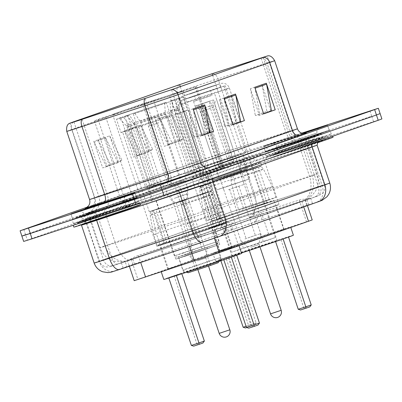 <?xml version="1.0" encoding="UTF-8"?>
<svg xmlns="http://www.w3.org/2000/svg" width="402" height="402" viewBox="0 0 402 402"><rect width="100%" height="100%" fill="white"/><g stroke="black" fill="none" stroke-linecap="round" stroke-linejoin="round"><path stroke-width="0.3" stroke-dasharray="2.01 1.51" d="M102.796 118.218L169.669 96.008L196.533 86.556L142.655 103.827L98.088 119.469L94.4 120.836L102.796 118.218M129.946 199.362L196.819 177.151L223.683 167.699L169.805 184.97L125.238 200.613L121.55 201.98L129.946 199.362M206.472 172.935A37.175 0.387 -18.5 0 0 243.115 160.705A37.175 0.387 -18.5 0 0 262.144 153.971A37.175 0.387 -18.5 0 0 247.315 158.599A37.175 0.387 -18.5 0 0 210.668 170.83A37.175 0.387 -18.5 0 0 191.638 177.563A37.175 0.387 -18.5 0 0 206.472 172.935M223.386 223.482A37.175 0.387 -18.5 0 0 260.029 211.251A37.175 0.387 -18.5 0 0 279.058 204.523A37.175 0.387 -18.5 0 0 264.225 209.151A37.175 0.387 -18.5 0 0 227.582 221.381A37.175 0.387 -18.5 0 0 208.553 228.11A37.175 0.387 -18.5 0 0 223.386 223.482M127.534 109.962A37.175 0.387 -18.5 0 0 164.182 97.731A37.175 0.387 -18.5 0 0 183.212 91.003A37.175 0.387 -18.5 0 0 168.378 95.631A37.175 0.387 -18.5 0 0 131.735 107.862A37.175 0.387 -18.5 0 0 112.706 114.59A37.175 0.387 -18.5 0 0 127.534 109.962M171.599 241.657A37.175 0.387 -18.5 0 0 208.246 229.426A37.175 0.387 -18.5 0 0 227.276 222.693A37.175 0.387 -18.5 0 0 212.442 227.321A37.175 0.387 -18.5 0 0 175.795 239.552A37.175 0.387 -18.5 0 0 156.77 246.285A37.175 0.387 -18.5 0 0 171.599 241.657M243.672 219.994L236.612 222.391L247.104 218.753L261.295 212.311L299.234 200.065C302.128 199.251 304.063 199.065 305.038 199.518L305.475 199.789L304.631 200.327L210.417 233.391L199.171 236.672L187.171 239.391L138.363 255.451L135.404 256.566L127.942 260.526A21.04 17.11 70.7 0 1 105.002 245.878A28.055 0.291 -18.5 0 0 100.083 247.707A28.055 0.291 -18.5 0 0 111.279 244.215A28.055 0.291 -18.5 0 0 115.279 242.903L103.706 208.316L174.478 185.031A28.055 0.291 -18.5 0 0 207.578 173.855L300.691 141.177A28.055 0.291 -18.5 0 0 305.61 139.353A28.055 0.291 -18.5 0 0 297.947 141.7L242.934 159.453A28.055 0.291 -18.5 0 0 239.401 160.604A28.055 0.291 -18.5 0 0 202.301 173.086L93.43 211.296A28.055 0.291 -18.5 0 0 88.51 213.12A28.055 0.291 -18.5 0 0 103.706 208.316M88.51 213.12L100.083 247.707C102.852 255.154 108.098 259.798 115.821 261.647L124.072 261.687L127.826 260.657L127.524 260.722L129.369 266.235M210.708 227.929A34.019 0.357 161.5 0 1 224.281 223.693A34.019 0.357 161.5 0 1 206.869 229.854A34.019 0.357 161.5 0 1 173.332 241.049A34.019 0.357 161.5 0 1 159.76 245.285A34.019 0.357 161.5 0 1 177.176 239.125A34.019 0.357 161.5 0 1 210.708 227.929M181.347 264.993A34.019 0.357 -18.5 0 0 214.879 253.798A34.019 0.357 -18.5 0 0 232.291 247.637A34.019 0.357 -18.5 0 0 218.718 251.873A34.019 0.357 -18.5 0 0 185.186 263.069A34.019 0.357 -18.5 0 0 167.775 269.229A34.019 0.357 -18.5 0 0 181.347 264.993M262.491 209.759A34.019 0.357 161.5 0 1 276.063 205.522A34.019 0.357 161.5 0 1 258.652 211.683A34.019 0.357 161.5 0 1 225.12 222.874A34.019 0.357 161.5 0 1 211.547 227.11A34.019 0.357 161.5 0 1 228.959 220.949A34.019 0.357 161.5 0 1 262.491 209.759M233.13 246.818A34.019 0.357 -18.5 0 0 266.662 235.627A34.019 0.357 -18.5 0 0 284.078 229.467A34.019 0.357 -18.5 0 0 270.506 233.703A34.019 0.357 -18.5 0 0 236.969 244.893A34.019 0.357 -18.5 0 0 219.557 251.054A34.019 0.357 -18.5 0 0 233.13 246.818M127.942 260.526L127.524 260.722M128.148 260.456L236.612 222.391M134.198 280.676L238.054 244.155L268.531 233.929L312.213 219.924M131.59 265.476L123.193 268.094L126.881 266.727L231.678 229.949L262.154 219.723L312.48 203.573L216.763 237.24L131.59 265.476M125.102 261.406L121.414 262.772L129.806 260.154L214.985 231.919L310.701 198.256L260.375 214.402L229.899 224.628L125.102 261.406L126.881 266.727M281.913 146.459A28.055 0.291 -18.5 0 0 309.57 137.228A28.055 0.291 -18.5 0 0 323.932 132.147A28.055 0.291 -18.5 0 0 312.736 135.64A28.055 0.291 -18.5 0 0 285.083 144.871A28.055 0.291 -18.5 0 0 270.722 149.951A28.055 0.291 -18.5 0 0 281.913 146.459A28.055 0.291 -18.5 0 0 309.57 137.228A28.055 0.291 -18.5 0 0 323.932 132.147A28.055 0.291 -18.5 0 0 312.736 135.64A28.055 0.291 -18.5 0 0 285.083 144.871A28.055 0.291 -18.5 0 0 270.722 149.951A28.055 0.291 -18.5 0 0 281.913 146.459M283.696 151.78A28.055 0.291 -18.5 0 0 311.349 142.549A28.055 0.291 -18.5 0 0 325.71 137.469A28.055 0.291 -18.5 0 0 314.52 140.961A28.055 0.291 -18.5 0 0 286.862 150.192A28.055 0.291 -18.5 0 0 272.501 155.272A28.055 0.291 -18.5 0 0 283.696 151.78M89.264 214.065A28.055 0.291 -18.5 0 0 116.917 204.839A28.055 0.291 -18.5 0 0 131.278 199.754A28.055 0.291 -18.5 0 0 120.087 203.251A28.055 0.291 -18.5 0 0 92.43 212.482A28.055 0.291 -18.5 0 0 78.068 217.562A28.055 0.291 -18.5 0 0 89.264 214.065A28.055 0.291 -18.5 0 0 116.917 204.839A28.055 0.291 -18.5 0 0 131.278 199.754A28.055 0.291 -18.5 0 0 120.087 203.251A28.055 0.291 -18.5 0 0 92.43 212.482A28.055 0.291 -18.5 0 0 78.068 217.562A28.055 0.291 -18.5 0 0 89.264 214.065M91.043 219.386A28.055 0.291 -18.5 0 0 118.701 210.161A28.055 0.291 -18.5 0 0 133.062 205.075A28.055 0.291 -18.5 0 0 121.866 208.573A28.055 0.291 -18.5 0 0 94.209 217.799A28.055 0.291 -18.5 0 0 79.847 222.884A28.055 0.291 -18.5 0 0 91.043 219.386M381.9 118.927L241.577 164.875L23.663 241.426M373.503 121.545L371.724 116.223L239.798 159.554L21.879 236.105M86.179 215.15A33.667 0.352 -18.5 0 0 119.369 204.075A33.667 0.352 -18.5 0 0 136.6 197.975A33.667 0.352 -18.5 0 0 123.168 202.166A33.667 0.352 -18.5 0 0 89.983 213.246A33.667 0.352 -18.5 0 0 72.747 219.341A33.667 0.352 -18.5 0 0 86.179 215.15A33.667 0.352 -18.5 0 0 119.369 204.075A33.667 0.352 -18.5 0 0 136.6 197.975A33.667 0.352 -18.5 0 0 123.168 202.166A33.667 0.352 -18.5 0 0 89.983 213.246A33.667 0.352 -18.5 0 0 72.747 219.341A33.667 0.352 -18.5 0 0 86.179 215.15M277.053 142.218A33.667 0.352 -18.5 0 0 303.289 133.499A33.667 0.352 -18.5 0 1 277.053 142.218A33.667 0.352 -18.5 0 1 263.617 146.413A33.667 0.352 -18.5 0 0 277.053 142.218M278.832 147.539A33.667 0.352 -18.5 0 0 312.017 136.464A33.667 0.352 -18.5 0 0 329.253 130.369A33.667 0.352 -18.5 0 0 315.821 134.559A33.667 0.352 -18.5 0 0 282.631 145.635A33.667 0.352 -18.5 0 0 265.4 151.73A33.667 0.352 -18.5 0 0 278.832 147.539A33.667 0.352 -18.5 0 0 312.017 136.464A33.667 0.352 -18.5 0 0 329.253 130.369A33.667 0.352 -18.5 0 0 315.821 134.559A33.667 0.352 -18.5 0 0 282.631 145.635A33.667 0.352 -18.5 0 0 265.4 151.73A33.667 0.352 -18.5 0 0 278.832 147.539M87.128 219.276A34.366 0.362 161.5 0 1 73.415 223.552A34.366 0.362 161.5 0 1 91.008 217.331A34.366 0.362 161.5 0 1 124.891 206.025A34.366 0.362 161.5 0 1 138.6 201.744A34.366 0.362 161.5 0 1 121.007 207.97A34.366 0.362 161.5 0 1 87.128 219.276M85.792 215.286A34.366 0.362 161.5 0 1 72.084 219.562A34.366 0.362 161.5 0 1 89.676 213.341A34.366 0.362 161.5 0 1 123.555 202.035A34.366 0.362 161.5 0 1 137.268 197.754A34.366 0.362 161.5 0 1 119.675 203.98A34.366 0.362 161.5 0 1 85.792 215.286M279.782 151.665A34.366 0.362 161.5 0 1 266.069 155.946A34.366 0.362 161.5 0 1 283.661 149.72A34.366 0.362 161.5 0 1 317.54 138.414A34.366 0.362 161.5 0 1 331.253 134.132A34.366 0.362 161.5 0 1 313.661 140.358A34.366 0.362 161.5 0 1 279.782 151.665M278.445 147.675A34.366 0.362 161.5 0 1 264.732 151.956A34.366 0.362 161.5 0 1 282.325 145.73A34.366 0.362 161.5 0 1 316.208 134.424A34.366 0.362 161.5 0 1 329.916 130.142A34.366 0.362 161.5 0 1 312.324 136.368A34.366 0.362 161.5 0 1 278.445 147.675M314.073 139.63A28.055 0.291 161.5 0 1 325.268 136.137A28.055 0.291 161.5 0 1 310.907 141.218A28.055 0.291 161.5 0 1 283.249 150.448A28.055 0.291 161.5 0 1 272.053 153.941A28.055 0.291 161.5 0 1 286.415 148.861A28.055 0.291 161.5 0 1 314.073 139.63M121.419 207.241A28.055 0.291 161.5 0 1 132.615 203.749A28.055 0.291 161.5 0 1 118.253 208.829A28.055 0.291 161.5 0 1 90.596 218.06A28.055 0.291 161.5 0 1 79.405 221.552A28.055 0.291 161.5 0 1 93.766 216.472A28.055 0.291 161.5 0 1 121.419 207.241M369.946 110.902L371.724 116.223L239.798 159.554L25.567 234.733L27.351 240.054M171.337 114.213L183.553 138.559L180.146 140.549L171.337 114.213L159.775 118.268L168.679 144.871L180.237 140.816L180.146 140.549L179.593 140.876L167.373 116.53A5.613 4.563 70.7 0 1 166.996 115.625L175.9 142.233L164.343 146.288L155.438 119.68L166.996 115.625M180.237 140.816L175.9 142.233M159.775 118.268L171.996 142.615L168.589 144.609L168.031 144.931L155.815 120.585A5.613 4.563 70.7 0 1 155.438 119.68M168.679 144.871L164.343 146.288M109.686 135.846L121.906 160.192L118.5 162.187L109.686 135.846L98.128 139.901L107.027 166.508L118.59 162.448L118.5 162.187L117.942 162.508L105.726 138.162A5.613 4.563 70.7 0 1 105.349 137.263L114.253 163.865L102.691 167.92L93.792 141.318L105.349 137.263M118.59 162.448L114.253 163.865M98.128 139.901L110.349 164.252L106.384 166.569L94.163 142.223A5.613 4.563 70.7 0 1 93.792 141.318M107.027 166.508L102.691 167.92M140.509 125.027L152.73 149.378L149.323 151.368L140.509 125.027L128.952 129.087L137.856 155.69L149.413 151.634L149.323 151.368L148.77 151.695L136.549 127.344A5.613 4.563 70.7 0 1 136.172 126.444L145.077 153.046L133.514 157.107L124.615 130.499L136.172 126.444M149.413 151.634L145.077 153.046M128.952 129.087L141.172 153.433L137.208 155.75L124.992 131.404A5.613 4.563 70.7 0 1 124.615 130.499M137.856 155.69L133.514 157.107M301.962 133.218A33.667 0.352 -18.5 0 0 263.617 146.413A33.667 0.352 -18.5 0 1 301.962 133.218M301.756 133.152L238.019 154.232L87.34 207.11M201.99 135.419L197.683 136.926L197.593 136.665L198.236 136.6L193.362 109.852A5.613 4.563 -109.3 0 0 193.121 108.907M200.342 106.269L205.216 133.012L193.658 137.067L197.593 136.665L188.784 110.324L200.342 106.269L209.201 132.75M263.637 113.781L259.33 115.294L259.245 115.027L259.888 114.962L255.014 88.219A5.613 4.563 -109.3 0 0 254.767 87.274M261.988 84.631L266.868 111.374L255.305 115.434L259.245 115.027L250.431 88.686L261.988 84.631L270.853 111.113M232.813 124.6L228.507 126.112L219.608 99.505L231.165 95.45L240.024 121.932M232.843 124.695L228.507 126.112M231.165 95.45L236.039 122.193L224.482 126.248L229.065 125.781L224.185 99.038A5.613 4.563 -109.3 0 0 223.944 98.093M240.622 121.726L236.039 122.193M263.672 113.877L259.33 115.294M271.445 110.907L266.868 111.374M202.02 135.514L197.683 136.926M209.799 132.539L205.216 133.012M152.73 149.378L141.172 153.433M148.77 151.695L137.208 155.75M121.906 160.192L110.349 164.252M117.942 162.508L106.384 166.569M183.553 138.559L171.996 142.615M179.593 140.876L168.031 144.931M232.773 124.479L229.065 125.781M219.608 99.505L224.482 126.248M201.95 135.293L198.236 136.6M188.784 110.324L193.658 137.067M263.596 113.66L259.888 114.962M250.431 88.686L255.305 115.434M140.378 204.849A35.069 0.367 -18.5 0 0 126.389 209.216A35.069 0.367 -18.5 0 0 91.817 220.753A35.069 0.367 -18.5 0 0 73.862 227.105M125.72 207.221A35.069 0.367 -18.5 0 0 91.148 218.758A35.069 0.367 -18.5 0 0 73.194 225.105A35.069 0.367 -18.5 0 0 87.189 220.738A35.069 0.367 -18.5 0 0 121.761 209.201A35.069 0.367 -18.5 0 0 139.71 202.849A35.069 0.367 -18.5 0 0 125.72 207.221M186.905 255.607L216.633 245.486L189.146 254.486L178.985 258.079L186.905 255.607M191.799 270.239L221.527 260.114L194.04 269.119L183.88 272.712L191.799 270.239M165.508 197.714L200.171 185.91L168.121 196.407L156.272 200.598L165.508 197.714M185.091 256.245L219.758 244.436L187.704 254.933L175.855 259.124L185.091 256.245M178.639 98.641L183.091 111.942A35.069 0.367 -18.5 0 0 187.448 110.294L182.995 96.988A35.069 0.367 -18.5 0 1 178.639 98.641L176.347 99.389A32.125 0.337 -18.5 0 0 180.202 97.927A32.125 0.337 -18.5 0 0 169.991 101.078L170.825 112.128L191.02 172.478A27.497 0.286 -18.5 0 0 188.432 173.317A27.497 0.286 -18.5 0 0 185.598 174.247L165.403 113.897L164.569 102.847A32.125 0.337 -18.5 0 0 126.982 115.495L124.69 116.243A35.069 0.367 -18.5 0 1 166.197 102.274L170.644 115.575A35.069 0.367 -18.5 0 0 129.142 129.544L124.69 116.243M133.278 113.962L137.73 127.263L138.7 126.921A33.316 0.347 -18.5 0 0 177.875 113.741L179.237 113.294L174.785 99.992A35.069 0.367 -18.5 0 1 133.278 113.962L134.906 113.389A32.125 0.337 -18.5 0 0 172.493 100.741L172.287 112.068L192.483 172.418A27.497 0.286 -18.5 0 0 196.332 171.066L176.141 110.716L176.347 99.389M120.836 117.595L125.288 130.896A35.069 0.367 -18.5 0 0 120.932 132.549L116.479 119.243A35.069 0.367 -18.5 0 1 120.836 117.595L123.128 116.846A32.125 0.337 -18.5 0 0 119.273 118.314A32.125 0.337 -18.5 0 0 129.484 115.158L135.444 124.409L155.634 184.759A27.497 0.286 -18.5 0 0 158.222 183.92A27.497 0.286 -18.5 0 0 161.056 182.99L140.866 122.64L134.906 113.389M163.122 198.553A27.497 0.286 -18.5 0 0 190.221 189.508A27.497 0.286 -18.5 0 0 204.296 184.528A27.497 0.286 -18.5 0 0 193.327 187.95A27.497 0.286 -18.5 0 0 166.222 196.995A27.497 0.286 -18.5 0 0 152.147 201.975A27.497 0.286 -18.5 0 0 163.122 198.553M199.196 194.809A33.316 0.347 -18.5 0 0 166.353 205.774A33.316 0.347 -18.5 0 0 149.298 211.804A33.316 0.347 -18.5 0 0 162.594 207.658A33.316 0.347 -18.5 0 0 195.432 196.694A33.316 0.347 -18.5 0 0 212.487 190.664A33.316 0.347 -18.5 0 0 199.196 194.809M138.7 126.921L157.84 184.121A33.316 0.347 161.5 0 1 155.026 185.041A33.316 0.347 161.5 0 1 152.418 185.89L133.278 128.69L132.308 129.032L127.856 115.731A35.069 0.367 -18.5 0 1 116.479 119.243M125.288 130.896L126.65 130.454A33.316 0.347 -18.5 0 0 122.595 131.992A33.316 0.347 -18.5 0 0 133.278 128.69M126.65 130.454L145.79 187.654L150.318 186.176L130.127 125.821L123.128 116.846M150.318 186.176A27.497 0.286 161.5 0 1 154.172 184.819L149.644 186.302A33.316 0.347 -18.5 0 0 145.79 187.654M149.644 186.302L130.504 129.102L129.142 129.544M170.644 115.575L169.679 115.917A33.316 0.347 -18.5 0 0 130.504 129.102M169.679 115.917L188.814 173.116A33.316 0.347 161.5 0 1 191.628 172.197A33.316 0.347 161.5 0 1 194.236 171.347L175.101 114.148L176.066 113.806L171.619 100.505A35.069 0.367 -18.5 0 1 182.995 96.988M206.472 229.416A26.301 0.276 -18.5 0 0 180.543 238.069A26.301 0.276 -18.5 0 0 167.076 242.833A26.301 0.276 -18.5 0 0 177.573 239.562A26.301 0.276 -18.5 0 0 203.502 230.909A26.301 0.276 -18.5 0 0 216.964 226.145A26.301 0.276 -18.5 0 0 206.472 229.416M195.342 196.161A26.301 0.276 -18.5 0 0 169.413 204.814A26.301 0.276 -18.5 0 0 155.951 209.578A26.301 0.276 -18.5 0 0 166.443 206.306A26.301 0.276 -18.5 0 0 192.372 197.653A26.301 0.276 -18.5 0 0 205.839 192.89A26.301 0.276 -18.5 0 0 195.342 196.161M218.336 252.009A33.316 0.347 -18.5 0 0 185.493 262.973A33.316 0.347 -18.5 0 0 168.438 269.003A33.316 0.347 -18.5 0 0 181.729 264.858A33.316 0.347 -18.5 0 0 214.573 253.893A33.316 0.347 -18.5 0 0 231.627 247.863A33.316 0.347 -18.5 0 0 218.336 252.009M210.321 228.065A33.316 0.347 -18.5 0 0 177.483 239.029A33.316 0.347 -18.5 0 0 160.428 245.059A33.316 0.347 -18.5 0 0 173.719 240.914A33.316 0.347 -18.5 0 0 206.563 229.949A33.316 0.347 -18.5 0 0 223.618 223.919A33.316 0.347 -18.5 0 0 210.321 228.065M241.612 253.396A41.034 0.432 -18.5 0 0 225.246 258.506A41.034 0.432 -18.5 0 0 184.794 272.003A41.034 0.432 -18.5 0 0 163.79 279.435M222.572 250.521A41.034 0.432 -18.5 0 0 182.126 264.024A41.034 0.432 -18.5 0 0 161.122 271.45A41.034 0.432 -18.5 0 0 177.493 266.345A41.034 0.432 -18.5 0 0 217.939 252.843A41.034 0.432 -18.5 0 0 238.944 245.416A41.034 0.432 -18.5 0 0 222.572 250.521M176.257 275.109L168.669 277.586L181.654 273.214L176.257 275.109L176.403 275.546M231.346 257.134L223.753 259.612L231.346 257.134M183.091 111.942L181.724 112.389A33.316 0.347 -18.5 0 0 185.784 110.846A33.316 0.347 -18.5 0 0 175.101 114.148M187.448 110.294A35.069 0.367 -18.5 0 0 176.066 113.806M137.73 127.263A35.069 0.367 -18.5 0 0 179.237 113.294M166.197 102.274L164.569 102.847M169.991 101.078L171.619 100.505M172.493 100.741L174.785 99.992M126.982 115.495L133.982 124.469L154.172 184.819M181.724 112.389L200.864 169.589A33.316 0.347 161.5 0 1 197.01 170.94L177.875 113.741M120.932 132.549A35.069 0.367 -18.5 0 0 132.308 129.032M129.484 115.158L127.856 115.731M157.84 184.121L161.056 182.99M155.634 184.759L152.418 185.89M200.864 169.589L196.332 171.066M192.483 172.418L197.01 170.94M188.814 173.116L185.598 174.247M191.02 172.478L194.236 171.347M168.8 277.978L168.669 277.586M204.352 341.057L196.759 343.534L174.061 275.692M193.669 346.132L197.518 344.78L196.759 343.534L191.367 345.429M181.84 273.777L181.654 273.214M197.518 344.78L202.94 343.012M259.441 323.082L251.848 325.56L229.15 257.722M248.753 328.163L252.607 326.806L251.848 325.56L246.451 327.454M252.607 326.806L258.029 325.037M191.131 188.724L200.508 185.794L188.478 190.051L155.941 200.709L191.131 188.724M183.784 252.989L218.974 240.999L186.438 251.657L174.413 255.913L183.784 252.989M185.608 254.577L217.648 243.667L187.93 253.396L177.076 257.24L185.608 254.577M188.262 174.865A26.371 0.276 161.5 0 1 198.784 171.584A26.371 0.276 161.5 0 1 185.282 176.357A26.371 0.276 161.5 0 1 159.282 185.036A26.371 0.276 161.5 0 1 148.76 188.317A26.371 0.276 161.5 0 1 162.262 183.543A26.371 0.276 161.5 0 1 188.262 174.865M192.709 188.166A26.371 0.276 161.5 0 1 203.231 184.885A26.371 0.276 161.5 0 1 189.734 189.659A26.371 0.276 161.5 0 1 163.735 198.337A26.371 0.276 161.5 0 1 153.212 201.618A26.371 0.276 161.5 0 1 166.714 196.844A26.371 0.276 161.5 0 1 192.709 188.166M186.342 254.32L216.387 244.089L188.608 253.185L178.337 256.818L186.342 254.32M190.794 267.621L220.834 257.391L193.06 266.486L182.789 270.119L190.794 267.621M218.18 262.717L188.116 272.777M181.091 177.382L161.137 184.181L181.091 177.382M180.443 180.583L164.684 185.95L180.443 180.583M184 191.226L168.247 196.588L184 191.226M173.986 194.739L185.538 190.804L173.986 194.739M207.387 266.26L195.829 270.194L207.387 266.26M173.212 195.01L186.87 190.357L173.212 195.01M174.327 198.337L187.985 193.684L174.327 198.337M177.81 202.317L186.216 199.452L177.81 202.317M178.197 202.181L185.548 199.673L178.197 202.181M194.663 251.401L202.02 248.893L194.663 251.401M197.397 260.848L205.799 257.983L197.397 260.848M191.583 252.481L207.342 247.114L191.583 252.481M171.252 185.292L181.759 181.714L171.252 185.292M169.327 185.97L185.086 180.604L169.327 185.97M153.86 210.362A29.457 0.307 161.5 0 1 152.956 210.583A29.457 0.307 161.5 0 1 168.066 205.236A29.457 0.307 161.5 0 1 197.131 195.538A29.457 0.307 161.5 0 1 208.829 191.885A29.457 0.307 161.5 0 1 183.136 200.809L194.04 233.396A29.457 0.307 -18.5 0 0 219.733 224.477A29.457 0.307 -18.5 0 0 191.699 233.532A29.457 0.307 -18.5 0 0 163.86 243.17A29.457 0.307 -18.5 0 0 164.765 242.949L153.86 210.362C152.398 210.864 151.825 212.336 152.132 214.784L156.473 233.969A36.471 0.382 161.5 0 1 153.649 234.753L153.649 234.753A36.471 0.382 161.5 0 1 172.342 228.14A36.471 0.382 161.5 0 1 208.271 216.15A36.471 0.382 161.5 0 1 222.824 211.608L222.824 211.608A36.471 0.382 161.5 0 1 185.754 224.416L189.312 235.059A36.471 0.382 -18.5 0 0 226.386 222.251A36.471 0.382 -18.5 0 0 211.834 226.793A36.471 0.382 -18.5 0 0 175.88 238.793A36.471 0.382 -18.5 0 0 157.212 245.396A36.471 0.382 -18.5 0 0 160.036 244.612L156.473 233.969M164.765 242.949L160.036 244.612M194.04 233.396L189.312 235.059M183.136 200.809L183.136 200.809C181.684 201.307 181.106 202.779 181.408 205.231L185.754 224.416M333.032 137.238A35.069 0.367 -18.5 0 0 319.037 141.605A35.069 0.367 -18.5 0 0 284.47 153.142A35.069 0.367 -18.5 0 0 266.516 159.493A35.069 0.367 -18.5 0 0 280.511 155.127A35.069 0.367 -18.5 0 0 317.077 142.906M318.374 139.61A35.069 0.367 -18.5 0 0 283.802 151.147A35.069 0.367 -18.5 0 0 265.848 157.499A35.069 0.367 -18.5 0 0 279.842 153.132A35.069 0.367 -18.5 0 0 314.414 141.594A35.069 0.367 -18.5 0 0 332.364 135.243A35.069 0.367 -18.5 0 0 318.374 139.61M191.121 93.596L219.482 83.933L193.256 92.525L183.563 95.952L191.121 93.596M192.231 96.922L220.592 87.259L194.372 95.847L184.674 99.279L192.231 96.922M293.4 235.22A41.034 0.432 -18.5 0 0 277.028 240.331A41.034 0.432 -18.5 0 0 236.582 253.828A41.034 0.432 -18.5 0 0 215.578 261.26A41.034 0.432 -18.5 0 0 231.949 256.149A41.034 0.432 -18.5 0 0 241.486 253.019M274.36 232.351A41.034 0.432 -18.5 0 0 233.909 245.848A41.034 0.432 -18.5 0 0 212.904 253.28A41.034 0.432 -18.5 0 0 229.276 248.17A41.034 0.432 -18.5 0 0 269.727 234.673A41.034 0.432 -18.5 0 0 290.726 227.241A41.034 0.432 -18.5 0 0 274.36 232.351M270.31 233.768A33.667 0.352 -18.5 0 0 237.125 244.848A33.667 0.352 -18.5 0 0 219.889 250.943A33.667 0.352 -18.5 0 0 233.321 246.753A33.667 0.352 -18.5 0 0 266.511 235.672A33.667 0.352 -18.5 0 0 283.747 229.577A33.667 0.352 -18.5 0 0 270.31 233.768M260.521 204.502A33.667 0.352 -18.5 0 0 227.331 215.583A33.667 0.352 -18.5 0 0 210.1 221.678A33.667 0.352 -18.5 0 0 223.532 217.487A33.667 0.352 -18.5 0 0 256.717 206.407A33.667 0.352 -18.5 0 0 273.953 200.312A33.667 0.352 -18.5 0 0 260.521 204.502M256.476 205.924A26.301 0.276 -18.5 0 0 230.547 214.578A26.301 0.276 -18.5 0 0 217.08 219.341A26.301 0.276 -18.5 0 0 227.577 216.065A26.301 0.276 -18.5 0 0 253.506 207.412A26.301 0.276 -18.5 0 0 266.968 202.648A26.301 0.276 -18.5 0 0 256.476 205.924M244.903 171.337A26.301 0.276 -18.5 0 0 218.974 179.99A26.301 0.276 -18.5 0 0 205.512 184.754A26.301 0.276 -18.5 0 0 216.005 181.478A26.301 0.276 -18.5 0 0 241.934 172.825A26.301 0.276 -18.5 0 0 255.396 168.061A26.301 0.276 -18.5 0 0 244.903 171.337M248.677 170.011A33.175 0.347 -18.5 0 0 215.974 180.93A33.175 0.347 -18.5 0 0 198.99 186.935A33.175 0.347 -18.5 0 0 212.226 182.804A33.175 0.347 -18.5 0 0 244.934 171.89A33.175 0.347 -18.5 0 0 261.913 165.88A33.175 0.347 -18.5 0 0 248.677 170.011M247.567 166.689A33.175 0.347 -18.5 0 0 215.005 177.553A33.175 0.347 -18.5 0 0 197.879 183.608L197.879 183.608A33.175 0.347 -18.5 0 0 211.115 179.478A33.175 0.347 -18.5 0 0 243.818 168.564A33.175 0.347 -18.5 0 0 260.803 162.559A33.175 0.347 -18.5 0 0 260.797 162.554A33.175 0.347 -18.5 0 0 247.567 166.689M242.17 161.89A27.004 0.281 -18.5 0 0 215.668 170.734A27.004 0.281 -18.5 0 0 201.729 175.664L201.729 175.664A27.004 0.281 -18.5 0 0 212.502 172.302A27.004 0.281 -18.5 0 0 239.125 163.418A27.004 0.281 -18.5 0 0 252.943 158.529L252.943 158.529A27.004 0.281 -18.5 0 0 242.17 161.89M215.733 88.671L225.251 85.701L213.045 90.023L180.021 100.837L215.733 88.671M241.386 252.838L277.104 240.672L244.079 251.491L231.874 255.808L241.386 252.838M228.045 256.938L220.452 259.411L233.436 255.044L228.045 256.938L250.742 324.776L256.134 322.886L233.436 255.044M283.129 238.964L275.541 241.441L283.129 238.964M220.894 260.732L220.452 259.411M246.069 326.303L250.742 324.776L250.873 326.193L246.738 327.54M245.451 327.962L254.727 324.841L256.134 322.886L248.547 325.364L225.849 257.521M249.305 326.61L248.547 325.364L243.15 327.253M254.727 324.841L250.873 326.193M311.223 304.912L303.631 307.389L280.933 239.547M300.54 309.987L304.389 308.635L303.631 307.389L298.239 309.279M304.389 308.635L309.811 306.867M190.307 97.596L181.352 100.389L192.839 96.329L223.919 86.149L190.307 97.596M237.22 155.453L203.603 166.905L234.688 156.725L246.175 152.659L237.22 155.453M198.01 94.892L210.618 90.601L198.01 94.892M199.568 99.55L212.176 95.254L199.568 99.55M235.291 156.132L206.929 165.79L233.155 157.202L242.848 153.77L235.291 156.132M240.19 170.765L211.829 180.423L238.049 171.835L247.743 168.403L240.19 170.765M223.623 176.578L240.426 170.855L223.623 176.578M210.357 95.761L193.553 101.485L210.357 95.761M266.089 240.451L231.426 252.26L263.476 241.763L275.325 237.572L266.089 240.451M213.954 169.564L204.718 172.448L216.567 168.257L248.622 157.76L213.954 169.564M235.567 172.388L219.809 177.754L235.567 172.388M259.154 242.888L243.396 248.255L259.154 242.888M236.301 161.72L243.3 159.539L234.321 162.715L210.04 170.664L236.301 161.72M220.155 177.795L246.416 168.85L222.135 176.8L213.155 179.975L220.155 177.795M203.417 185.533A29.457 0.307 161.5 0 1 202.518 185.754A29.457 0.307 161.5 0 1 217.628 180.413A29.457 0.307 161.5 0 1 246.692 170.714A29.457 0.307 161.5 0 1 258.391 167.061A29.457 0.307 161.5 0 1 232.693 175.986C231.24 176.478 230.668 177.955 230.969 180.408L235.311 199.593L238.873 210.231A36.471 0.382 -18.5 0 0 275.948 197.427A36.471 0.382 -18.5 0 0 261.395 201.97A36.471 0.382 -18.5 0 0 225.442 213.97A36.471 0.382 -18.5 0 0 206.769 220.572A36.471 0.382 -18.5 0 0 209.598 219.783L206.035 209.146L201.688 189.96C201.387 187.513 201.96 186.041 203.417 185.538L203.417 185.533M206.035 209.146A36.471 0.382 161.5 0 1 203.211 209.929A36.471 0.382 161.5 0 1 221.904 203.317A36.471 0.382 161.5 0 1 257.833 191.327A36.471 0.382 161.5 0 1 272.385 186.784L272.385 186.784A36.471 0.382 161.5 0 1 235.311 199.593M232.698 175.981L243.602 208.573A29.457 0.307 -18.5 0 0 269.295 199.653A29.457 0.307 -18.5 0 0 241.26 208.708A29.457 0.307 -18.5 0 0 213.422 218.346A29.457 0.307 -18.5 0 0 214.321 218.125L203.417 185.538M214.321 218.125L209.598 219.783M243.602 208.573L238.873 210.231M230.969 180.408A33.632 0.352 -18.5 0 0 263.486 169.152A33.632 0.352 -18.5 0 0 250.134 173.322A33.632 0.352 -18.5 0 0 216.974 184.387A33.632 0.352 -18.5 0 0 199.704 190.498L203.211 209.929L206.769 220.572M227.346 186.417L243.099 181.051L227.346 186.417M228.457 189.744L244.215 184.377L228.457 189.744M231.537 188.664L238.894 186.156L231.537 188.664M248.009 237.878L255.36 235.376L248.009 237.878M250.737 247.325L259.139 244.466L250.737 247.325M244.924 238.964L260.682 233.597L244.924 238.964M230.462 162.282L218.909 166.222L228.678 162.87L210.427 108.334L209.392 101.264L195.111 106.143L210.181 100.987L230.653 162.177L228.678 162.87L230.462 162.282M233.909 161.117L213.432 99.927L212.648 100.204L213.678 107.269L231.929 161.81L233.909 161.117L230.653 162.177M223.844 177.242L240.652 171.518L223.844 177.242M198.854 104.962L202.271 111.193L220.522 165.735L218.542 166.428L221.793 165.368L223.773 164.674L205.528 110.133L202.111 103.902L212.648 100.204M218.542 166.428L198.07 105.239M220.376 178.458L213.382 180.644L222.356 177.468L246.637 169.513L220.376 178.458M223.492 187.769L216.497 189.955L225.472 186.779L249.753 178.825L223.492 187.769M210.181 100.987L209.392 101.264M213.432 99.927L201.322 104.173L221.793 165.368M201.322 104.173L202.111 103.902M105.796 117.233L132.946 198.377M138.363 255.451L140.72 262.501M129.107 260.019A21.04 9.09 -108.2 0 1 115.279 242.903L186.051 219.613A28.055 0.291 -18.5 0 0 219.15 208.442L312.264 175.764A28.055 0.291 -18.5 0 0 317.183 173.94A28.055 0.291 -18.5 0 0 309.52 176.287L254.506 194.04A28.055 0.291 -18.5 0 0 250.974 195.186A28.055 0.291 -18.5 0 0 213.874 207.673L202.301 173.086M242.934 159.453L254.506 194.04A21.04 15.035 -107.9 0 1 249.089 217.914M303.525 200.719A21.04 17.11 70.7 0 0 312.264 175.764L300.691 141.177M305.038 199.518A21.04 15.035 -107.9 0 0 309.52 176.287L297.947 141.7M210.417 233.391A21.04 17.11 70.7 0 0 219.15 208.442L207.578 173.855M199.171 236.672A21.04 9.09 -108.2 0 1 186.051 219.613L174.478 185.031M236.813 222.321A21.04 17.11 70.7 0 1 213.874 207.673L105.002 245.878L93.43 211.296M131.198 259.31L137.886 279.305M187.171 239.391L189.528 246.441M212.537 232.632L214.397 238.19M301.837 201.296L303.701 206.879M299.234 200.065L306.47 221.683M261.295 212.311L268.531 233.929M231.361 224.155L238.054 244.155M169.669 96.008L196.819 177.151M144.846 104.384L171.996 185.528M195.302 87.008L222.452 168.157M195.357 86.902L222.507 168.046M153.554 100.183L180.704 181.327M142.655 103.827L169.805 184.97M98.088 119.469L125.238 200.613M117.721 264.159A8.417 3.638 -108.2 0 1 117.68 264.174A8.417 3.638 -108.2 0 1 111.625 257.411L98.942 219.497L89.174 222.653L86.787 223.341L90.721 221.879L208.628 180.503L221.311 218.412L99.475 261.25L221.085 221.165L320.51 186.277L324.444 184.814L318.314 186.694L253.818 207.507L221.311 218.412A8.417 6.844 -109.3 0 0 230.487 224.271L316.675 196.382L217.251 231.271L110.555 266.456L230.487 224.271M87.842 213.658A31.562 0.332 -18.5 0 0 92.339 212.181L175.317 184.88A31.562 0.332 -18.5 0 0 212.557 172.307L311.977 137.419A31.562 0.332 -18.5 0 0 308.892 138.002L244.396 158.82A31.562 0.332 -18.5 0 0 198.683 174.156L80.782 215.532A31.562 0.332 -18.5 0 0 87.842 213.658M217.251 231.271A8.417 6.844 -109.3 0 0 217.366 231.23A8.417 6.844 -109.3 0 0 221.085 221.165L208.402 183.257L98.942 219.497A9.12 3.94 71.8 0 0 92.385 212.166A9.12 3.94 71.8 0 0 92.339 212.181M198.683 174.156A9.12 7.412 70.7 0 1 208.628 180.503L238.306 170.513L311.761 146.901L208.402 183.257A9.12 7.412 70.7 0 1 212.432 172.352A9.12 7.412 70.7 0 1 212.557 172.307M117.505 270.139L114.364 270.968L250.818 223.351L318.454 201.698L219.03 236.592M329.766 183.036A28.055 0.291 -18.5 0 0 322.102 185.382L257.607 206.196A28.055 0.291 -18.5 0 0 254.074 207.347A28.055 0.291 -18.5 0 0 216.974 219.829L99.068 261.205A28.055 0.291 -18.5 0 0 94.153 263.034M82.561 220.854A31.562 0.332 -18.5 0 0 89.621 218.979A31.562 0.332 -18.5 0 0 94.123 217.502L177.101 190.201A31.562 0.332 -18.5 0 0 214.336 177.629L313.761 142.74A31.562 0.332 -18.5 0 0 310.676 143.323L246.175 164.142A31.562 0.332 -18.5 0 0 200.462 179.478L82.561 220.854A3.507 2.849 70.7 0 1 86.385 223.296L99.068 261.205A14.03 11.407 -109.3 0 0 114.364 270.968M232.266 229.592A14.03 11.407 -109.3 0 1 216.974 219.829L204.286 181.92A28.055 0.291 161.5 0 1 241.386 169.433A28.055 0.291 161.5 0 1 244.918 168.287L257.607 206.196A14.03 10.02 -107.9 0 1 252.582 222.778M96.505 219.894A3.507 1.518 71.8 0 0 94.138 217.497L77.536 222.793C77.611 223.145 78.978 221.371 81.465 225.12A28.055 0.291 161.5 0 1 86.385 223.296L204.286 181.92A3.507 2.849 70.7 0 0 200.462 179.478M241.577 164.875L238.019 154.232M269.405 155.509L265.843 144.871M317.083 201.96A14.03 10.02 -107.9 0 0 322.102 185.382L309.419 147.469A28.055 0.291 161.5 0 1 317.077 145.122M246.175 164.142A3.507 2.507 72.1 0 0 244.918 168.287L309.419 147.469A3.507 2.507 72.1 0 1 310.676 143.323M312.952 143.197A3.507 2.849 70.7 0 1 313.711 142.755A3.507 2.849 70.7 0 1 313.761 142.74M213.527 178.086A3.507 2.849 70.7 0 1 214.286 177.649A3.507 2.849 70.7 0 1 214.336 177.629M178.121 190.513A3.507 1.518 71.8 0 0 177.116 190.196A3.507 1.518 71.8 0 0 177.101 190.201L214.286 177.649L318.067 141.398M177.116 190.196L94.138 217.497A3.507 1.518 71.8 0 0 94.123 217.502M200.698 236.858A8.417 3.638 -108.2 0 1 200.658 236.873A8.417 3.638 -108.2 0 1 194.603 230.105L181.92 192.196A9.12 3.94 71.8 0 0 175.362 184.865A9.12 3.94 71.8 0 0 175.317 184.88M112.585 265.652A8.417 6.844 -109.3 0 1 103.409 259.792L90.721 221.879A9.12 7.412 70.7 0 0 80.782 215.532M250.803 217.457A8.417 6.015 -107.9 0 0 253.818 207.507L241.13 169.599A9.12 6.512 72.1 0 1 244.396 158.82M315.304 196.638A8.417 6.015 -107.9 0 0 318.314 186.694L305.631 148.78A9.12 6.512 72.1 0 1 308.892 138.002M316.675 196.382A8.417 6.844 -109.3 0 0 316.791 196.342A8.417 6.844 -109.3 0 0 320.51 186.277L307.826 148.363A9.12 7.412 70.7 0 1 311.851 137.459A9.12 7.412 70.7 0 1 311.977 137.419M132.806 259.169L134.59 264.491M190.161 240.301L191.94 245.622M214.985 231.919L216.763 237.24M307.012 199.623L308.791 204.945M304.952 200.015L306.731 205.337M260.375 214.402L262.154 219.723M229.899 224.628L231.678 229.949M212.628 75.275L237.034 148.212L204.533 159.122L94.867 197.683L196.467 164.182L292.108 130.539L237.034 148.212A12.623 9.02 72.1 0 0 249.441 157.277A12.623 9.02 72.1 0 0 249.567 157.237L298.51 141.439A35.069 0.367 161.5 0 1 301.937 140.79L210.236 172.971A35.069 0.367 161.5 0 1 168.86 186.94L105.892 207.658A35.069 0.367 161.5 0 1 93.048 211.382L198.779 174.277A35.069 0.367 161.5 0 1 245.15 158.669A35.069 0.367 161.5 0 1 249.567 157.237M73.963 121.992L98.802 196.221A12.623 10.266 -109.3 0 1 93.224 211.321L88.073 213.181C89.123 212.804 90.48 211.834 92.148 210.276L93.209 208.97C95.555 205.477 96.108 201.714 94.867 197.683L69.943 123.193M86.058 207.934A35.069 0.367 161.5 0 1 91.269 206.06L196.995 168.956A7.015 5.703 -109.3 0 0 197.096 168.92A7.015 5.703 -109.3 0 0 200.191 160.534L94.465 197.638A28.055 0.291 -18.5 0 0 89.545 199.462M196.995 168.956A35.069 0.367 161.5 0 1 243.371 153.348A35.069 0.367 161.5 0 1 247.788 151.916L296.731 136.117A35.069 0.367 161.5 0 1 305.314 133.424M212.492 73.591A7.015 5.01 -107.9 0 1 218.035 78.797L240.823 146.901A28.055 0.291 -18.5 0 0 237.296 148.052A28.055 0.291 -18.5 0 0 200.191 160.534L177.403 92.425A28.055 0.291 161.5 0 1 218.035 78.797L266.978 62.998A28.055 0.291 161.5 0 1 274.641 60.652M261.431 57.793A7.015 5.01 -107.9 0 1 266.978 62.998L289.767 131.107L240.823 146.901A7.015 5.01 72.1 0 0 247.717 151.941A7.015 5.01 72.1 0 0 247.788 151.916M179.171 84.767A7.015 5.703 -109.3 0 0 177.403 92.425L71.677 129.529A7.015 5.703 70.7 0 1 73.445 121.871M66.757 131.359A28.055 0.291 161.5 0 1 71.677 129.529L94.465 197.638A7.015 5.703 -109.3 0 1 91.365 206.025L85.912 208.005M23.788 229.416L25.567 234.733M297.43 128.761A28.055 0.291 -18.5 0 0 289.767 131.107A7.015 5.01 72.1 0 0 296.656 136.142A7.015 5.01 72.1 0 0 296.731 136.117M91.269 206.06A7.015 5.703 -109.3 0 0 91.365 206.025L197.096 168.92L243.321 153.363L305.475 133.389M263.25 57.506L288.174 132.002A12.623 10.266 -109.3 0 0 301.937 140.79M261.159 58.24L285.978 132.419A12.623 9.02 72.1 0 0 298.379 141.484A12.623 9.02 72.1 0 0 298.51 141.439M180.277 86.626L204.533 159.122A12.623 10.266 -109.3 0 1 198.95 174.217L93.224 211.321A12.623 10.266 -109.3 0 1 93.048 211.382M82.098 119.349L107.022 193.839A12.623 5.457 71.8 0 1 105.892 207.658M145.067 98.631L169.991 173.121A12.623 5.457 71.8 0 1 168.86 186.94M171.543 89.691L196.467 164.182A12.623 10.266 -109.3 0 0 210.236 172.971M198.779 174.277A12.623 10.266 -109.3 0 0 198.95 174.217L245.064 158.7L306.862 138.826C305.907 139.142 304.294 139.192 302.013 138.986L299.626 138.343C295.952 136.871 293.445 134.273 292.108 130.539L267.184 56.049M136.549 127.344L124.992 131.404M105.726 138.162L94.163 142.223M167.373 116.53L155.815 120.585M91.224 214.12A24.884 0.261 -18.5 0 0 115.756 205.935A24.884 0.261 -18.5 0 0 128.494 201.427A24.884 0.261 -18.5 0 0 118.565 204.528A24.884 0.261 -18.5 0 0 94.038 212.713A24.884 0.261 -18.5 0 0 81.294 217.221A24.884 0.261 -18.5 0 0 91.224 214.12M90.616 213.593A25.587 0.266 -18.5 0 0 124.454 202.206A25.587 0.266 -18.5 0 0 118.731 203.724A25.587 0.266 -18.5 0 0 84.892 215.11A25.587 0.266 -18.5 0 0 90.616 213.593L128.791 200.618L128.494 201.427L129.831 205.417A24.884 0.261 -18.5 0 0 119.902 208.517A24.884 0.261 -18.5 0 0 95.369 216.703A24.884 0.261 -18.5 0 0 82.631 221.211A24.884 0.261 -18.5 0 0 92.56 218.11A24.884 0.261 -18.5 0 0 117.093 209.924A24.884 0.261 -18.5 0 0 129.831 205.417L130.555 205.889L120.505 209.05A25.587 0.266 -18.5 0 0 86.676 220.432A25.587 0.266 -18.5 0 0 92.4 218.914A25.587 0.266 -18.5 0 0 126.233 207.527A25.587 0.266 -18.5 0 0 120.51 209.045L82.34 222.02L82.631 221.211L81.294 217.221L80.576 216.748L90.621 213.588M117.53 207.864L85.51 218.768L115.118 209.07L126.062 205.201L117.53 207.864M121.178 211.04A25.587 0.266 -18.5 0 0 87.345 222.427A25.587 0.266 -18.5 0 0 93.068 220.909A25.587 0.266 -18.5 0 0 126.901 209.522A25.587 0.266 -18.5 0 0 121.178 211.04M92.485 211.452L124.504 200.543L94.897 210.241L83.953 214.11L92.485 211.452M176.141 110.716A27.497 0.286 -18.5 0 0 179.207 109.545A27.497 0.286 -18.5 0 0 170.825 112.128M140.866 122.64A27.497 0.286 -18.5 0 0 172.287 112.068M165.116 112.424A27.823 0.291 -18.5 0 0 133.253 123.148M175.925 109.223A27.823 0.291 -18.5 0 0 179.051 108.037A27.823 0.291 -18.5 0 0 170.538 110.656M140.213 121.298A27.823 0.291 -18.5 0 0 172.071 110.58M165.403 113.897A27.497 0.286 -18.5 0 0 133.982 124.469M129.399 124.499A27.823 0.291 -18.5 0 0 126.278 125.695A27.823 0.291 -18.5 0 0 134.791 123.067M130.127 125.821A27.497 0.286 -18.5 0 0 127.062 126.992A27.497 0.286 -18.5 0 0 135.444 124.409M219.19 333.379L229.833 329.816M158.931 122.726L148.428 126.303L158.931 122.726M181.408 205.231A33.632 0.352 -18.5 0 0 213.929 193.98A33.632 0.352 -18.5 0 0 200.573 198.146A33.632 0.352 -18.5 0 0 167.413 209.211A33.632 0.352 -18.5 0 0 150.147 215.321A33.632 0.352 -18.5 0 0 152.132 214.784M283.877 146.514A24.884 0.261 -18.5 0 0 308.409 138.323A24.884 0.261 -18.5 0 0 321.148 133.816A24.884 0.261 -18.5 0 0 311.218 136.916A24.884 0.261 -18.5 0 0 286.686 145.102A24.884 0.261 -18.5 0 0 273.948 149.609A24.884 0.261 -18.5 0 0 283.877 146.514M283.269 145.981A25.587 0.266 -18.5 0 0 317.108 134.595A25.587 0.266 -18.5 0 0 311.384 136.117A25.587 0.266 -18.5 0 0 277.546 147.504A25.587 0.266 -18.5 0 0 283.269 145.981M312.555 140.906A24.884 0.261 -18.5 0 0 288.023 149.097A24.884 0.261 -18.5 0 0 275.285 153.599A24.884 0.261 -18.5 0 0 285.214 150.504A24.884 0.261 -18.5 0 0 309.746 142.313A24.884 0.261 -18.5 0 0 322.484 137.811A24.884 0.261 -18.5 0 0 312.555 140.906M285.048 151.303A25.587 0.266 -18.5 0 0 318.886 139.916A25.587 0.266 -18.5 0 0 313.163 141.439A25.587 0.266 -18.5 0 0 279.33 152.825A25.587 0.266 -18.5 0 0 285.048 151.303M310.183 140.253L278.164 151.157L307.771 141.464L318.711 137.59L310.183 140.253M313.831 143.434A25.587 0.266 -18.5 0 0 279.993 154.82A25.587 0.266 -18.5 0 0 285.716 153.298A25.587 0.266 -18.5 0 0 319.555 141.911A25.587 0.266 -18.5 0 0 313.831 143.434M285.139 143.841L317.153 132.936L287.551 142.63L276.606 146.504L285.139 143.841M302.103 133.263A25.587 0.266 -18.5 0 0 273.651 142.931A25.587 0.266 -18.5 0 0 281.49 140.66A25.587 0.266 -18.5 0 0 303.088 133.474L272.832 143.64C274.672 143.815 275.928 144.77 276.606 146.504L278.164 151.157C279.023 155.333 275.31 156.735 276.013 156.267L323.504 140.373C324.349 140.323 320.54 141.439 318.711 137.59L317.153 132.936C316.53 131.565 316.967 130.037 318.469 128.359L319.304 127.831M212.502 86.088L186.071 94.988L190.543 93.797L216.974 84.902L212.502 86.088M188.915 101.801A27.004 0.281 161.5 0 1 178.141 105.163A27.004 0.281 161.5 0 1 191.965 100.274A27.004 0.281 161.5 0 1 218.582 91.39A27.004 0.281 161.5 0 1 229.356 88.028A27.004 0.281 161.5 0 1 215.532 92.917A27.004 0.281 161.5 0 1 188.915 101.801M275.948 197.427L272.385 186.784L263.486 169.152C261.687 166.418 259.24 166.805 259.531 166.84L246.722 170.699L209.924 183.056L201.467 186.272C201.678 186.066 199.498 187.231 199.704 190.498A33.632 0.352 -18.5 0 0 201.688 189.96M270.531 313.872L281.174 310.314M201.266 109.002L209.909 105.972M202.271 111.193L210.427 108.334M213.16 104.907L204.523 107.942M213.678 107.269L205.528 110.133M279.058 204.523L262.144 153.971M227.276 222.693L183.212 91.003M232.291 247.637L224.281 223.693M284.078 229.467L276.063 205.522M219.557 251.054L211.547 227.11M167.775 269.229L159.76 245.285M304.626 200.322C308.153 199.357 311.771 196.276 315.48 191.086C318.49 185.613 319.057 179.9 317.183 173.94L305.61 139.353M305.475 199.789L307.414 205.578M156.77 246.285L112.706 114.59M208.553 228.11L191.638 177.563M196.533 86.556L223.683 167.699M94.4 120.836L121.55 201.98M121.414 262.772L123.193 268.094M87.907 213.633L212.432 172.352L316.6 135.74L313.997 137.524C311.475 140.218 310.726 143.343 311.761 146.901L324.444 184.814C325.469 188.493 324.545 191.583 321.675 194.096L316.791 196.342L217.366 231.23L117.68 264.174L110.098 266.596L107.274 266.998C103.465 266.722 100.867 264.807 99.475 261.25L86.787 223.341C85.47 219.879 82.998 217.834 79.365 217.201L76.204 217.341L87.907 213.633M325.71 137.469L325.268 136.137M133.062 205.075L132.615 203.749M79.847 222.884L79.405 221.552M272.501 155.272L272.053 153.941M310.701 198.256L312.48 203.573M136.6 197.975L134.821 192.653L136.6 197.975M329.253 130.369L327.474 125.047L329.253 130.369M73.415 223.552L72.084 219.562M266.069 155.946L264.732 151.956M331.253 134.132L329.916 130.142M138.6 201.744L137.268 197.754M265.4 151.73L263.617 146.413L265.4 151.73M72.747 219.341L70.968 214.02L72.747 219.341M73.28 225.356L73.194 225.105M79.164 211.326L80.179 211.246C82.018 211.422 83.274 212.377 83.953 214.11L85.51 218.768C86.37 222.939 82.656 224.346 83.36 223.874L130.851 207.985C131.695 207.934 127.886 209.05 126.062 205.201L124.504 200.543C123.876 199.171 124.313 197.648 125.816 195.97L126.655 195.437M139.961 203.593L139.71 202.849M221.527 260.114L216.633 245.486M219.758 244.436L200.171 185.91M204.296 184.528L179.207 109.545L179.051 108.037L180.202 97.927M149.298 211.804L122.595 131.992M167.076 242.833L155.951 209.578M168.438 269.003L160.428 245.059M161.277 271.913L161.122 271.45M239.034 245.682L238.944 245.416M231.627 247.863L223.618 223.919M216.964 226.145L205.839 192.89M212.487 190.664L185.784 110.846M152.147 201.975L127.062 126.992L126.278 125.695L119.273 118.314M175.855 259.124L156.272 200.598M183.88 272.712L178.985 258.079M200.508 185.794L218.974 240.999L217.648 243.667M198.784 171.584L203.231 184.885M216.387 244.089L220.834 257.391L218.819 261.436M165.132 187.277L168.247 196.588L164.684 185.95L161.137 184.181M195.829 270.194L170.905 195.699M155.941 200.709L174.413 255.913L177.076 257.24M148.76 188.317L153.212 201.618M178.337 256.818L182.789 270.119L186.835 272.139M185.086 180.604L188.201 189.915L184.639 179.272L186.407 175.724M210.467 265.295L185.538 190.804M169.579 196.146L170.689 199.472L175.573 203.015M176.237 202.794L192.704 252.009M197.874 269.672L195.156 261.546L187.387 253.793M181.759 181.714L161.73 121.856A7.015 7.015 0 0 0 152.755 117.464A7.015 7.015 0 0 0 148.428 126.303L168.458 186.166M207.342 247.114L205.799 257.983L208.517 266.114M185.548 199.673L202.02 248.893M186.216 199.452L187.985 193.684L186.87 190.357M226.386 222.251L222.824 211.608L213.929 193.98C212.125 191.246 209.678 191.628 209.975 191.664L197.166 195.523L160.363 207.879L151.911 211.095C152.117 210.889 149.936 212.055 150.147 215.321L153.649 234.753L157.212 245.396M152.956 210.583L163.86 243.17M208.829 191.885L219.733 224.477M321.148 133.816L321.444 133.007L273.224 149.142L273.948 149.609L275.285 153.599L274.988 154.413L323.208 138.278L322.484 137.811L321.148 133.816M266.516 159.493L265.848 157.499M332.705 136.263L332.364 135.243M261.913 165.88L260.803 162.559L252.943 158.529L229.356 88.028C227.979 84.696 225.502 83.113 221.919 83.279C220.135 83.546 220.13 83.666 212.552 86.073L184.649 95.485L180.604 97.304C178.096 99.394 177.272 102.013 178.141 105.163L201.729 175.664L197.879 183.608L198.99 186.935M220.592 87.259L219.482 83.933M215.578 261.26L212.904 253.28M219.889 250.943L210.1 221.678M217.08 219.341L205.512 184.754M277.104 240.672L225.251 85.701M231.874 255.808L180.021 100.837M266.968 202.648L255.396 168.061M283.747 229.577L273.953 200.312M290.817 227.507L290.726 227.241M184.674 99.279L183.563 95.952M181.352 100.389L203.603 166.905M212.176 95.254L210.618 90.601M206.929 165.79L211.829 180.423M214.834 94.364L240.426 170.855M223.919 86.149L246.175 152.659M196.211 100.595L194.653 95.942M242.848 153.77L247.743 168.403M193.553 101.485L219.145 177.975M231.426 252.26L204.718 172.448M263.35 241.577L239.763 171.076M246.416 168.85L243.3 159.539M275.325 237.572L248.622 157.76M243.396 248.255L219.809 177.754M213.155 179.975L210.04 170.664M202.518 185.754L213.422 218.346M258.391 167.061L269.295 199.653M223.145 187.729L224.261 191.056M229.582 189.272L246.049 238.492M249.3 250.426L248.501 248.029L240.728 240.275M196.437 105.696L199.498 109.54L200.658 111.681L218.909 166.222L227.698 168.167L233.542 161.328L215.291 106.786L214.934 104.374L215.065 99.465M195.111 106.143L219.366 178.639M213.382 180.644L216.497 189.955M246.637 169.513L249.753 178.825M216.392 99.023L240.652 171.518M260.682 233.597L259.139 244.466L259.943 246.863M238.894 186.156L255.36 235.376M243.099 181.051L244.215 184.377"/><path stroke-width="0.6" d="M307.414 205.578L312.213 219.924L219.231 252.632L134.198 280.676L129.369 266.235M25.567 234.733L21.879 236.105L23.663 241.426L32.054 238.803L163.981 195.478L378.212 120.293L381.9 118.927L380.121 113.605L376.433 114.972L380.121 113.605L378.337 108.284L301.756 133.152M87.34 207.11L20.1 230.783L132.595 194.196L134.379 199.518L162.202 190.156L376.433 114.972L162.202 190.156L30.276 233.487L134.379 199.518L136.157 204.839M21.879 236.105L30.276 233.487L21.879 236.105L20.1 230.783M84.4 209.829A33.667 0.352 -18.5 0 0 117.585 198.754A33.667 0.352 -18.5 0 0 134.821 192.653A33.667 0.352 -18.5 0 0 121.389 196.849A33.667 0.352 -18.5 0 0 88.199 207.924A33.667 0.352 -18.5 0 0 70.968 214.02A33.667 0.352 -18.5 0 0 84.4 209.829A33.667 0.352 -18.5 0 0 117.585 198.754A33.667 0.352 -18.5 0 0 134.821 192.653A33.667 0.352 -18.5 0 0 121.389 196.849A33.667 0.352 -18.5 0 0 88.199 207.924A33.667 0.352 -18.5 0 0 70.968 214.02A33.667 0.352 -18.5 0 0 84.4 209.829M303.289 133.499A33.667 0.352 -18.5 0 0 327.474 125.047A33.667 0.352 -18.5 0 0 314.042 129.238A33.667 0.352 -18.5 0 0 301.962 133.218A33.667 0.352 -18.5 0 1 314.042 129.238A33.667 0.352 -18.5 0 1 327.474 125.047A33.667 0.352 -18.5 0 1 303.289 133.499M78.898 120.394L69.943 123.193L73.878 121.731L179.604 84.626L212.11 73.722L267.184 56.049L171.543 89.691L78.898 120.394M78.591 120.505L171.976 89.551L267.697 55.868L212.492 73.591L179.171 84.767L73.445 121.871L69.42 123.359L78.591 120.505M132.595 194.196L160.423 184.835L378.337 108.284M204.678 104.852L213.583 131.454L202.02 135.514L193.121 108.907L204.678 104.852A5.613 4.563 -109.3 0 1 204.919 105.796L193.427 109.831M266.325 83.219L275.229 109.821L263.672 113.877L254.767 87.274L266.325 83.219A5.613 4.563 -109.3 0 1 266.571 84.164L255.079 88.194M235.502 94.033L244.406 120.64L232.843 124.695L223.944 98.093L235.502 94.033A5.613 4.563 -109.3 0 1 235.748 94.978L224.251 99.013M209.201 132.75L201.99 135.419M270.853 111.113L263.637 113.781M240.024 121.932L232.813 124.6M244.406 120.64L240.069 122.052M232.773 124.479L240.622 121.726L235.748 94.978M275.229 109.821L270.893 111.238M263.596 113.66L271.445 110.907L266.571 84.164M213.583 131.454L209.241 132.871M201.95 135.293L209.799 132.539L204.919 105.796M73.28 225.356L73.862 227.105A35.069 0.367 -18.5 0 0 87.857 222.738A35.069 0.367 -18.5 0 0 122.429 211.196A35.069 0.367 -18.5 0 0 140.378 204.849L139.961 203.593M161.277 271.913L163.79 279.435A41.034 0.432 -18.5 0 0 180.161 274.325A41.034 0.432 -18.5 0 0 220.613 260.828A41.034 0.432 -18.5 0 0 241.612 253.396L239.034 245.682M176.403 275.546L198.96 342.951L191.367 345.429L168.8 277.978M204.352 341.057L202.94 343.012L199.09 344.363L198.96 342.951L204.352 341.057L181.84 273.777M199.09 344.363L193.669 346.132L191.367 345.429M231.346 257.139L254.044 324.977L246.451 327.454L223.798 259.737M259.441 323.082L258.029 325.037L254.175 326.394L254.044 324.977L259.441 323.082L236.738 255.245M254.175 326.394L248.753 328.163L246.451 327.454M186.835 272.139L188.116 272.777L209.995 265.611L218.18 262.717L218.819 261.436M317.077 142.906A35.069 0.367 -18.5 0 0 333.032 137.238L332.705 136.263M241.486 253.019A41.034 0.432 -18.5 0 0 293.4 235.22L290.817 227.507M246.069 326.303L243.15 327.253L220.894 260.732M246.738 327.54L245.451 327.962L243.15 327.253M283.129 238.964L305.827 306.806L298.239 309.279L275.581 241.567M311.223 304.912L309.811 306.867L305.962 308.218L305.827 306.806L311.223 304.912L288.525 237.074M305.962 308.218L300.54 309.987L298.239 309.279M140.72 262.501L145.594 277.073M189.528 246.441L194.407 261.014M214.397 238.19L219.231 252.632M303.701 206.879L308.525 221.296M202.347 242.225L119.505 269.481A14.03 6.06 -108.2 0 1 119.434 269.506L117.404 270.169C109.691 272.526 112.801 271.973 107.907 272.606L102.701 271.782C98.515 270.169 95.666 267.255 94.153 263.034A28.055 0.291 -18.5 0 0 105.344 259.536A28.055 0.291 -18.5 0 0 109.344 258.23L96.661 220.316A28.055 0.291 161.5 0 1 92.661 221.628A28.055 0.291 161.5 0 1 81.465 225.12L81.36 224.839M163.981 195.478L160.423 184.835M32.054 238.803L28.497 228.165M378.212 120.293L374.649 109.651M318.454 201.698A14.03 11.407 -109.3 0 0 318.65 201.633L219.226 236.527A14.03 11.407 -109.3 0 1 219.03 236.592L202.482 242.18A14.03 6.06 -108.2 0 1 202.412 242.2L119.434 269.506A14.03 6.06 -108.2 0 1 109.344 258.23L192.322 230.924L179.639 193.015L96.661 220.316A3.507 1.518 71.8 0 0 96.505 219.894M329.766 183.036L317.077 145.122A28.055 0.291 161.5 0 1 312.163 146.951L324.846 184.86A28.055 0.291 -18.5 0 0 329.766 183.036C331.002 186.95 330.645 190.714 328.705 194.332L326.992 196.759L322.193 200.296L318.65 201.633A14.03 11.407 -109.3 0 0 324.846 184.86L225.421 219.753A14.03 11.407 -109.3 0 1 219.226 236.527L202.412 242.2A14.03 6.06 -108.2 0 1 192.322 230.924A28.055 0.291 -18.5 0 0 225.421 219.753L212.738 181.84A28.055 0.291 161.5 0 1 179.639 193.015A3.507 1.518 71.8 0 0 178.121 190.513M312.952 143.197A3.507 2.849 70.7 0 0 312.163 146.951L212.738 181.84A3.507 2.849 70.7 0 1 213.527 178.086M119.369 269.526L117.505 270.139M73.878 121.731L73.963 121.992M263.682 57.365A7.015 5.703 70.7 0 1 269.722 62.476L178.016 94.661A28.055 0.291 161.5 0 1 144.916 105.837L81.953 126.555A28.055 0.291 161.5 0 1 77.953 127.861A28.055 0.291 161.5 0 1 66.757 131.359L89.545 199.462A28.055 0.291 -18.5 0 0 100.741 195.97A28.055 0.291 -18.5 0 0 104.741 194.658L167.704 173.94A28.055 0.291 -18.5 0 0 200.804 162.77L292.51 130.585A28.055 0.291 -18.5 0 0 297.43 128.761C298.631 131.766 300.822 133.358 304.012 133.544L305.465 133.394M81.872 119.429A7.015 3.03 -108.2 0 0 81.953 126.555L104.741 194.658A7.015 3.03 71.8 0 1 104.113 202.337A35.069 0.367 161.5 0 1 86.058 207.934M305.314 133.424A35.069 0.367 161.5 0 1 300.158 135.469L208.452 167.649A7.015 5.703 -109.3 0 1 200.804 162.77L178.016 94.661A7.015 5.703 -109.3 0 0 171.976 89.551M267.697 55.868C270.179 55.375 272.491 56.973 274.641 60.652A28.055 0.291 161.5 0 1 269.722 62.476L292.51 130.585A7.015 5.703 -109.3 0 0 300.158 135.469M208.452 167.649A35.069 0.367 161.5 0 1 167.081 181.619A7.015 3.03 71.8 0 0 167.704 173.94L144.916 105.837A7.015 3.03 -108.2 0 1 144.836 98.711M167.081 181.619L104.113 202.337M261.054 57.923L261.159 58.24M212.11 73.722L212.628 75.275M179.604 84.626L180.277 86.626M116.952 198.407A25.587 0.266 -18.5 0 0 83.113 209.789A25.587 0.266 -18.5 0 0 88.837 208.271A25.587 0.266 -18.5 0 0 122.67 196.885A25.587 0.266 -18.5 0 0 116.952 198.407M229.833 329.816L219.19 333.379A5.613 5.613 0 0 0 226.371 336.891A5.613 5.613 0 0 0 229.833 329.816L208.517 266.114M319.208 127.876L303.088 133.474A25.587 0.266 -18.5 0 0 319.535 127.746A25.587 0.266 -18.5 0 0 309.6 130.796A25.587 0.266 -18.5 0 0 302.103 133.263M281.174 310.314L270.531 313.872A5.613 5.613 0 0 0 277.712 317.389A5.613 5.613 0 0 0 281.174 310.314L259.943 246.863M94.153 263.034L81.465 225.12M317.077 145.122L318.067 141.398M69.42 123.359C67.149 124.459 66.26 127.127 66.757 131.359M274.641 60.652L297.43 128.761M85.917 208L88.53 205.864C89.912 203.899 90.249 201.769 89.545 199.462M126.56 195.483L79.269 211.306M197.874 269.672L219.19 333.379M249.3 250.426L270.531 313.872"/></g></svg>
